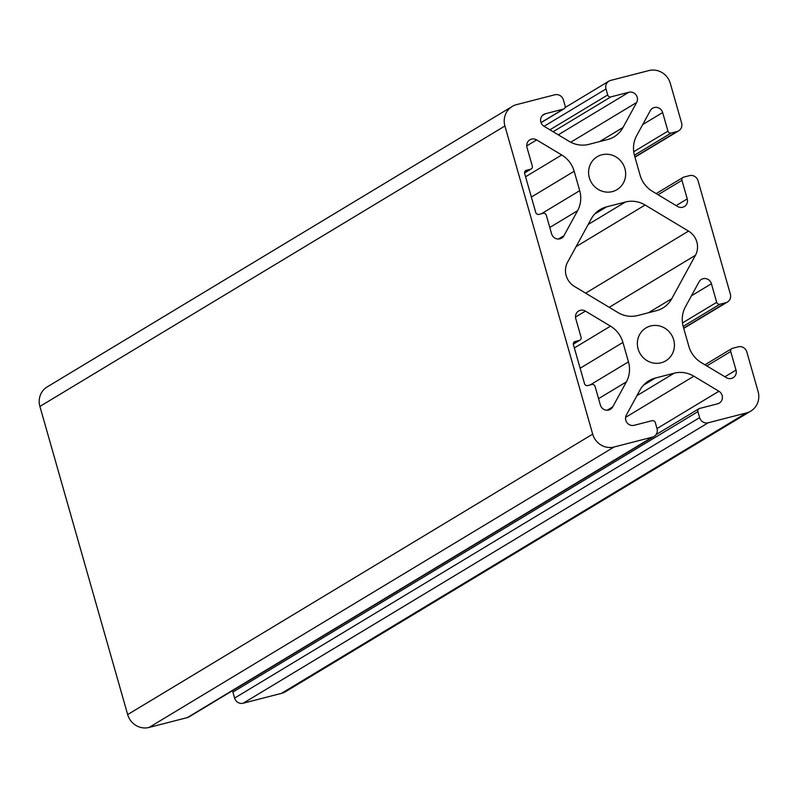 <?xml version="1.0" encoding="UTF-8"?>
<svg xmlns="http://www.w3.org/2000/svg" width="798" height="798" viewBox="0 0 798 798"><rect width="100%" height="100%" fill="white"/><g stroke="black" fill="none" stroke-linecap="round" stroke-linejoin="round"><path stroke-width="1.2" d="M688.544 231.101L645.093 205.016A26.793 25.526 58.9 0 0 625.403 202.014L606.64 206.842A26.793 25.526 58.9 0 0 600.116 209.575A26.793 25.526 58.9 0 0 591.238 218.881L567.568 262.243A17.865 17.017 58.9 0 0 574.47 286.452L617.911 312.537A26.793 25.526 58.9 0 0 637.602 315.549L656.365 310.711A26.793 25.526 58.9 0 0 662.889 307.978A26.793 25.526 58.9 0 0 671.776 298.681L695.437 255.31A17.865 17.017 58.9 0 0 688.544 231.101L585.642 293.165M579.308 340.427L575.168 341.494A2.683 2.554 58.9 0 0 573.423 344.696L584.515 383.639A2.683 2.554 58.9 0 0 587.727 385.574L591.857 384.506A2.683 2.554 -121.1 0 1 595.069 386.431L600.365 405.005A6.963 6.633 58.9 0 0 612.724 406.89L626.37 381.883A26.793 25.526 58.9 0 0 628.465 361.853L622.929 342.432A26.793 25.526 58.9 0 0 610.49 326.143L585.433 311.1A6.963 6.633 58.9 0 0 575.767 318.651L581.054 337.225A2.683 2.554 -121.1 0 1 579.308 340.427L573.313 344.038M530.54 169.246L526.401 170.303A2.683 2.554 58.9 0 0 524.655 173.515L535.747 212.458A2.683 2.554 58.9 0 0 538.959 214.383L543.099 213.325A2.683 2.554 -121.1 0 1 546.311 215.251L551.598 233.814A6.963 6.633 58.9 0 0 563.957 235.699L577.602 210.692A26.793 25.526 58.9 0 0 579.697 190.672L574.171 171.251A26.793 25.526 58.9 0 0 561.722 154.962L536.665 139.919A6.963 6.633 58.9 0 0 526.999 147.47L532.286 166.034A2.683 2.554 -121.1 0 1 530.54 169.246L524.555 172.857M725.701 302.741L719.906 304.238A2.683 2.554 -121.1 0 1 716.694 302.302L711.407 283.739A6.963 6.633 58.9 0 0 699.048 281.854L685.402 306.861A26.793 25.526 58.9 0 0 683.307 326.891L688.844 346.312A26.793 25.526 58.9 0 0 701.282 362.601L726.34 377.644A6.963 6.633 58.9 0 0 736.005 370.082L730.719 351.519A2.683 2.554 -121.1 0 1 732.464 348.317L738.26 346.821A7.142 6.803 -121.1 0 1 746.828 351.968L758.1 391.559A17.865 17.017 -121.1 0 1 750.778 411.11A17.865 17.017 -121.1 0 1 746.439 412.935L708.185 422.78A7.142 6.803 -121.1 0 1 699.617 417.633L697.911 411.638A2.683 2.554 -121.1 0 1 699.656 408.436L717.601 403.818A6.963 6.633 58.9 0 0 718.908 391.249L693.861 376.197A26.793 25.526 58.9 0 0 674.17 373.195L655.397 378.033A26.793 25.526 58.9 0 0 648.874 380.766A26.793 25.526 58.9 0 0 639.996 390.062L626.35 415.07A6.963 6.633 58.9 0 0 634.161 425.294L652.096 420.676A2.683 2.554 -121.1 0 1 655.308 422.611L657.023 428.596A7.142 6.803 -121.1 0 1 652.355 437.144L614.101 447A17.865 17.017 -121.1 0 1 592.685 434.132L504.905 126.004A17.865 17.017 -121.1 0 1 512.226 106.453A17.865 17.017 -121.1 0 1 516.575 104.628L554.829 94.782A7.142 6.803 -121.1 0 1 563.398 99.92L565.104 105.915A2.683 2.554 -121.1 0 1 563.348 109.117L545.413 113.735A6.963 6.633 58.9 0 0 544.096 126.313L569.154 141.356A26.793 25.526 58.9 0 0 588.834 144.358L607.607 139.53A26.793 25.526 58.9 0 0 614.131 136.797A26.793 25.526 58.9 0 0 623.009 127.49L636.654 102.483A6.963 6.633 58.9 0 0 628.844 92.259L610.909 96.877A2.683 2.554 -121.1 0 1 607.697 94.952L605.991 88.957A7.142 6.803 -121.1 0 1 610.66 80.408L648.904 70.563A17.865 17.017 -121.1 0 1 670.33 83.421L681.602 123.012A7.142 6.803 -121.1 0 1 676.933 131.56L671.148 133.047A2.683 2.554 -121.1 0 1 667.936 131.121L662.649 112.558A6.963 6.633 58.9 0 0 650.29 110.673L636.644 135.68A26.793 25.526 58.9 0 0 634.54 155.7L640.076 175.131A26.793 25.526 58.9 0 0 652.515 191.41L677.572 206.463A6.963 6.633 58.9 0 0 687.238 198.902L681.951 180.338A2.683 2.554 -121.1 0 1 683.706 177.126L689.492 175.64A7.142 6.803 -121.1 0 1 698.06 180.787L730.37 294.193A7.142 6.803 -121.1 0 1 725.701 302.741L683.657 328.098M750.778 411.11L285.774 691.547A17.865 17.017 -121.1 0 1 281.425 693.372L243.171 703.218A7.142 6.803 -121.1 0 1 234.602 698.08L232.896 692.085A2.683 2.554 -121.1 0 1 232.966 690.4M654.091 436.416L189.086 716.863A7.142 6.803 -121.1 0 1 187.34 717.592L149.096 727.437A17.865 17.017 -121.1 0 1 127.67 714.579L39.9 406.441A17.865 17.017 -121.1 0 1 47.222 386.89L512.226 106.453M661.123 362.771A19.202 18.294 58.9 0 0 665.801 360.816A19.202 18.294 58.9 0 0 671.547 334.921A19.202 18.294 58.9 0 0 645.971 327.928A19.202 18.294 58.9 0 0 638.999 351.449A19.202 18.294 58.9 0 0 661.123 362.771M612.365 191.59A19.202 18.294 58.9 0 0 617.034 189.625A19.202 18.294 58.9 0 0 622.789 163.74A19.202 18.294 58.9 0 0 597.203 156.747A19.202 18.294 58.9 0 0 590.241 180.268A19.202 18.294 58.9 0 0 612.365 191.59M576.086 246.632L645.093 205.016M588.196 224.457L625.403 202.014M594.65 214.073L606.64 206.842M573.971 342.212L575.168 341.494M607.198 410.222L612.724 406.89M525.204 171.031L526.401 170.303M558.43 239.041L563.957 235.699M719.906 304.238L683.168 326.392M716.694 302.302L682.49 322.941M711.407 283.739L691.457 295.779M736.005 370.082L724.903 376.786M730.719 351.519L706.829 365.933M746.439 412.935L281.425 693.372M708.185 422.78L243.171 703.218M699.617 417.633L234.602 698.08M697.911 411.638L232.896 692.085M718.908 391.249L657.013 428.576M693.861 376.197L625.592 417.364M674.17 373.195L636.954 395.638M655.397 378.033L643.417 385.254M652.355 437.144L187.34 717.592M614.101 447L149.096 727.437M592.685 434.132L127.67 714.579M39.9 406.441L504.905 126.004M609.213 307.32L695.437 255.31M648.425 312.756L671.776 298.681M626.37 381.883L598.55 398.651M575.498 317.085L585.433 311.1M574.341 347.948L610.49 326.143M580.126 368.247L622.929 342.432M590.181 384.935L628.465 361.853M577.602 210.692L549.792 227.47M526.74 145.904L536.665 139.919M525.583 176.757L561.722 154.962M531.358 197.056L574.171 171.251M541.423 213.754L579.697 190.672M563.348 109.117L541.024 122.583M545.413 113.735L542.291 115.62M623.009 127.49L599.657 141.575M636.654 102.483L570.74 142.244M628.844 92.259L558.271 134.822M610.909 96.877L553.124 131.73M607.697 94.952L549.912 129.805M605.991 88.957L544.076 126.303M676.933 131.56L634.889 156.917M671.148 133.047L634.41 155.211M667.936 131.121L633.722 151.75M662.649 112.558L642.689 124.588M687.238 198.902L676.145 205.595M681.951 180.338L658.061 194.742M704.943 364.796L731.816 348.586M656.026 434.631L699.008 408.706M573.323 344.157L579.956 340.157M524.555 172.967L531.189 168.967M541.064 122.683L564.006 108.847M565.034 107.6L608.914 81.137M634.969 157.186L678.679 130.832M656.175 193.615L683.048 177.405M683.726 328.377L727.437 302.013"/></g></svg>
